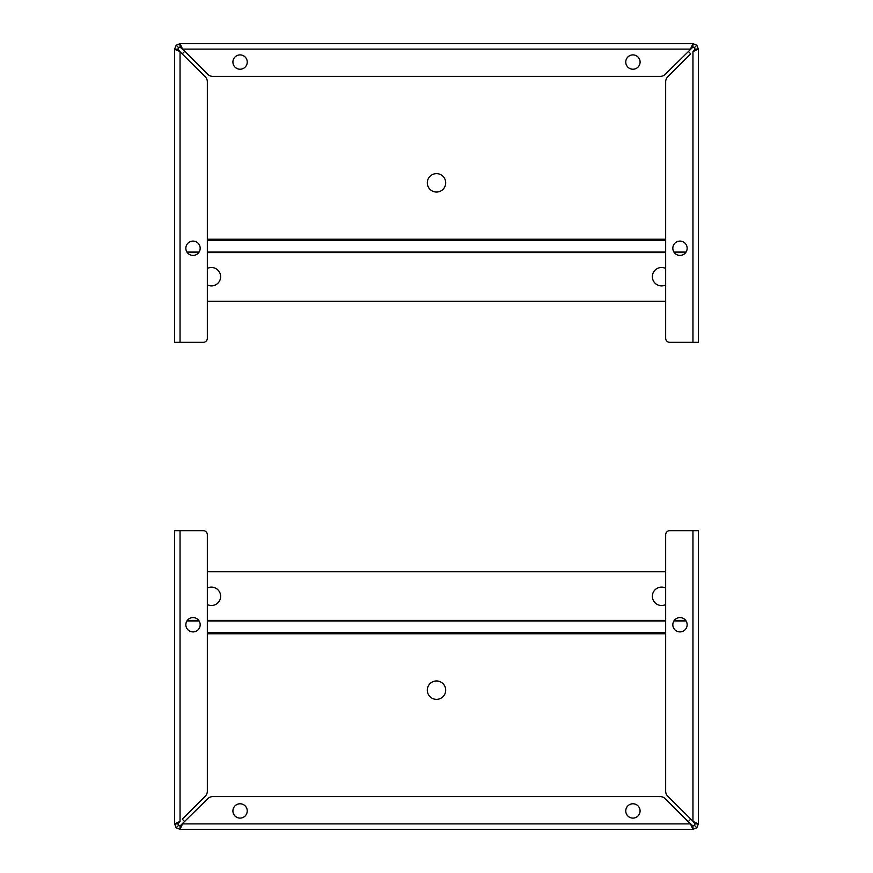 <?xml version="1.0" encoding="UTF-8"?>
<svg xmlns="http://www.w3.org/2000/svg" width="873" height="873" viewBox="0 0 873 873"><rect width="100%" height="100%" fill="white"/><g stroke="black" fill="none" stroke-linecap="round" stroke-linejoin="round"><path stroke-width="1.31" d="M694.395 822.65L667.769 796.231A7.202 7.202 0 0 1 665.663 791.134L665.663 534.767A4.092 4.092 0 0 1 669.755 530.675L698.4 530.675L698.4 823.905L696.807 827.757L692.955 829.35L180.045 829.35L176.193 827.757L174.6 823.905L174.6 530.675L203.245 530.675A4.092 4.092 0 0 1 207.338 534.767L207.338 791.134A7.202 7.202 0 0 1 205.231 796.231L182.326 819.125A16.369 16.369 0 0 0 184.825 821.613M181.3 825.345L182.544 823.894L180.045 829.35L180.045 825.945L178.605 825.345L178.005 823.905L174.6 823.905L180.045 821.406L180.045 530.675M691.711 825.345L692.955 825.945L692.955 829.35L690.456 823.894L665.281 798.719A7.202 7.202 0 0 0 660.184 796.613L212.816 796.613A7.202 7.202 0 0 0 207.719 798.719L180.045 825.945M174.6 632.925L174.6 823.905M176.193 827.757L178.605 825.345M640.084 810.93A7.159 7.159 0 0 1 629.346 817.139A7.159 7.159 0 0 1 629.346 804.731A7.159 7.159 0 0 1 640.084 810.93M247.234 810.93A7.159 7.159 0 0 1 236.496 817.139A7.159 7.159 0 0 1 236.496 804.731A7.159 7.159 0 0 1 247.234 810.93M696.807 827.757L694.395 825.345L692.955 825.945L688.175 821.613A16.369 16.369 0 0 0 690.674 819.125M698.4 632.925L698.4 823.894L694.995 823.894L694.395 825.345M178.605 822.65L178.005 823.894L180.045 821.406M698.4 823.905L692.955 821.406L694.995 823.894M200.179 624.741A7.159 7.159 0 0 1 189.43 630.939A7.159 7.159 0 0 1 189.43 618.542A7.159 7.159 0 0 1 200.179 624.741M687.149 624.741A7.159 7.159 0 0 1 676.4 630.939A7.159 7.159 0 0 1 676.4 618.542A7.159 7.159 0 0 1 687.149 624.741M436.5 680.962A9.21 9.21 0 0 1 444.477 694.766A9.21 9.21 0 0 1 428.523 694.766A9.21 9.21 0 0 1 436.5 680.962M207.338 588.053A9.21 9.21 0 0 1 220.389 598.409A9.21 9.21 0 0 1 207.338 604.553M665.663 604.553A9.21 9.21 0 0 1 652.611 598.409A9.21 9.21 0 0 1 665.663 588.053M207.338 571.75L665.663 571.75M178.605 50.35L205.231 76.769A7.202 7.202 0 0 1 207.338 81.866L207.338 338.233A4.092 4.092 0 0 1 203.245 342.325L174.6 342.325L174.6 49.106L176.193 45.243L180.045 43.65L692.955 43.65L696.807 45.243L698.4 49.095L698.4 342.325L669.755 342.325A4.092 4.092 0 0 1 665.663 338.233L665.663 81.866A7.202 7.202 0 0 1 667.769 76.769L690.674 53.875A16.369 16.369 0 0 0 688.175 51.387M691.7 47.655L690.456 49.106L692.955 43.65L692.955 47.055L694.395 47.655L694.995 49.095L698.4 49.095L692.955 51.594L692.955 342.325M181.289 47.655L180.045 47.055L180.045 43.65L182.544 49.106L207.719 74.281A7.202 7.202 0 0 0 212.816 76.388L660.184 76.388A7.202 7.202 0 0 0 665.281 74.281L692.955 47.055M698.4 240.075L698.4 49.095M696.807 45.243L694.395 47.655M232.916 62.07A7.159 7.159 0 0 1 243.654 55.861A7.159 7.159 0 0 1 243.654 68.269A7.159 7.159 0 0 1 232.916 62.07M625.766 62.07A7.159 7.159 0 0 1 636.504 55.861A7.159 7.159 0 0 1 636.504 68.269A7.159 7.159 0 0 1 625.766 62.07M176.193 45.243L178.605 47.655L180.045 47.055L184.825 51.387A16.369 16.369 0 0 0 182.326 53.875M174.633 49.27L178.005 49.106L178.605 47.655M180.045 342.325L180.045 51.594L174.6 49.106L174.6 240.075M694.395 50.35L694.995 49.106L692.955 51.594M177.023 50.667L176.193 50.35M180.045 51.594L178.005 49.106M672.821 248.259A7.159 7.159 0 0 1 683.57 242.061A7.159 7.159 0 0 1 683.57 254.458A7.159 7.159 0 0 1 672.821 248.259M185.851 248.259A7.159 7.159 0 0 1 196.6 242.061A7.159 7.159 0 0 1 196.6 254.458A7.159 7.159 0 0 1 185.851 248.259M436.5 192.038A9.21 9.21 0 0 1 428.523 178.234A9.21 9.21 0 0 1 444.477 178.234A9.21 9.21 0 0 1 436.5 192.038M665.663 284.947A9.21 9.21 0 0 1 652.611 274.591A9.21 9.21 0 0 1 665.663 268.447M207.338 268.447A9.21 9.21 0 0 1 220.389 274.591A9.21 9.21 0 0 1 207.338 284.947M665.663 301.25L207.338 301.25M690.456 823.894L182.544 823.894M692.955 530.675L692.955 821.406M665.663 633.776L207.338 633.776M665.663 632.358L207.338 632.358M686.058 620.943L673.912 620.943M665.663 620.943L207.338 620.943M199.088 620.943L186.942 620.943M187.313 620.408L198.717 620.408M207.338 620.408L665.663 620.408M674.283 620.408L685.687 620.408M182.544 49.106L690.456 49.095M207.338 239.224L665.663 239.224M207.338 240.642L665.663 240.642M186.942 252.057L199.088 252.057M207.338 252.057L665.663 252.057M673.912 252.057L686.058 252.057M685.687 252.592L674.283 252.592M665.663 252.592L207.338 252.592M198.717 252.592L187.313 252.592"/></g></svg>
